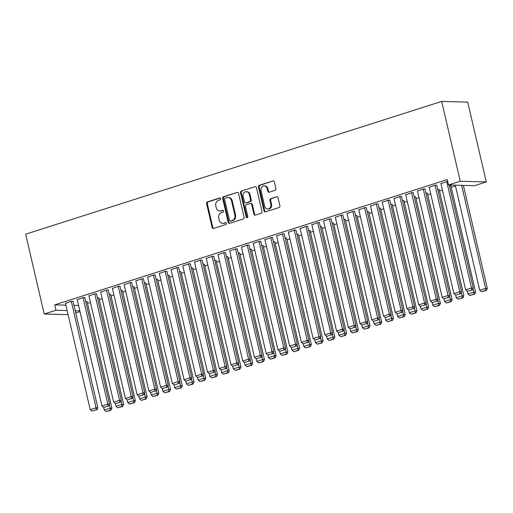 <?xml version="1.0" encoding="UTF-8"?>
<svg xmlns="http://www.w3.org/2000/svg" width="513" height="513" viewBox="0 0 513 513"><rect width="100%" height="100%" fill="white"/><g stroke="black" fill="none" stroke-linecap="round" stroke-linejoin="round"><path stroke-width="0.77" d="M220.673 198.646A0.962 0.834 -88.5 0 0 219.654 197.973L207.419 201.878A1.379 1.193 -88.5 0 0 206.572 203.571L212.138 227.477A1.379 1.193 -88.5 0 0 213.6 228.439L225.835 224.534A0.962 0.834 -88.5 0 0 225.399 222.674L223.815 223.181A4.412 3.815 -88.5 0 1 222.713 223.341A4.412 3.815 -88.5 0 1 219.141 220.109L218.679 218.115A4.412 3.815 -88.5 0 1 221.379 212.69L222.963 212.183A0.962 0.834 -88.5 0 0 222.527 210.324L220.943 210.83A4.412 3.815 -88.5 0 1 219.833 210.99A4.412 3.815 -88.5 0 1 216.268 207.759L215.806 205.764A4.412 3.815 -88.5 0 1 218.5 200.339L220.083 199.833A0.962 0.834 -88.5 0 0 220.673 198.646M275.064 190.349A1.379 1.193 -88.5 0 0 275.904 188.656L274.346 181.948A1.379 1.193 -88.5 0 0 272.884 180.986L259.296 185.321A1.379 1.193 -88.5 0 0 258.456 187.021L264.015 210.92A1.379 1.193 -88.5 0 0 265.478 211.882L279.066 207.547A1.379 1.193 -88.5 0 0 279.912 205.848L278.027 197.749A1.379 1.193 -88.5 0 0 276.565 196.787L270.749 198.646A1.379 1.193 -88.5 0 0 269.902 200.339L270.838 204.36A3.687 3.187 -88.5 0 1 267.658 209.028A3.687 3.187 -88.5 0 1 264.676 206.322L261.014 190.586A3.687 3.187 -88.5 0 1 264.195 185.918A3.687 3.187 -88.5 0 1 267.177 188.624L267.786 191.246A1.379 1.193 -88.5 0 0 269.248 192.202L275.064 190.349M448.516 184.988L460.251 181.243L486.292 181.942L474.557 185.687L448.516 184.988L447.259 179.576L54.699 304.85L55.955 310.262L67.145 310.564M460.251 181.243L441.674 101.42L25.65 234.184L44.227 314.007L55.955 310.262M238.532 193.375A1.379 1.193 -88.5 0 0 237.07 192.413L223.482 196.755A1.379 1.193 -88.5 0 0 222.642 198.448L228.202 222.353A1.379 1.193 -88.5 0 0 229.664 223.309L243.252 218.974A1.379 1.193 -88.5 0 0 244.092 217.281L238.532 193.375M241.392 191.035L254.98 186.7A1.379 1.193 -88.5 0 1 256.442 187.662L262.002 211.568A1.379 1.193 -88.5 0 1 261.162 213.261L255.346 215.114A1.379 1.193 -88.5 0 1 253.884 214.158L251.626 204.463A1.379 1.193 -88.5 0 0 250.164 203.501L246.311 204.732A1.379 1.193 -88.5 0 0 245.464 206.425L247.817 216.518A0.962 0.834 -88.5 0 1 246.202 217.037L240.546 192.734A1.379 1.193 -88.5 0 1 241.392 191.035L254.98 186.7M486.292 181.942L467.715 102.119L441.674 101.42M436.755 185.302L435.582 185.065L429.182 187.328M450.831 185.68L449.414 185.52M413.292 192.785L412.119 192.555L405.712 194.818M427.367 193.164L425.95 193.01M389.829 200.275L388.655 200.044L382.249 202.308M403.904 200.654L402.487 200.5M366.365 207.765L365.192 207.528L358.786 209.791M380.441 208.143L379.017 207.989M342.902 215.255L341.729 215.018L335.322 217.281M356.977 215.633L355.554 215.473M319.432 222.738L318.265 222.507L311.859 224.771M333.514 223.117L332.091 222.963M295.969 230.228L294.795 229.991L288.389 232.254M310.044 230.606L308.627 230.452M272.506 237.718L271.332 237.481L264.926 239.744M286.581 238.096L285.164 237.936M249.042 245.201L247.869 244.97L241.463 247.234M263.118 245.58L261.694 245.426M225.579 252.691L224.405 252.46L217.999 254.724M239.654 253.069L238.231 252.915M202.116 260.181L200.942 259.944L194.536 262.207M216.191 260.559L214.767 260.405M178.646 267.671L177.472 267.433L171.073 269.697M192.728 268.049L191.304 267.889M155.183 275.154L154.009 274.923L147.603 277.187M169.258 275.532L167.841 275.378M131.719 282.644L130.546 282.406L124.14 284.67M145.795 283.022L144.377 282.868M108.256 290.134L107.082 289.896L100.676 292.16M122.331 290.512L120.908 290.358M84.792 297.617L83.619 297.386L77.213 299.65M98.868 297.995L97.444 297.841M54.699 304.85L65.888 305.152M73.987 305.37L78.572 305.491M87.518 303.388L90.468 302.446M99.246 299.643L102.196 298.701M110.981 295.898L113.931 294.956M122.716 292.154L125.666 291.211M134.444 288.409L137.394 287.466M146.179 284.664L149.129 283.727M157.908 280.919L160.858 279.983M169.643 277.18L172.592 276.238M181.378 273.435L184.321 272.493M193.106 269.691L196.056 268.748M204.841 265.946L207.791 265.003M216.569 262.201L219.519 261.258M228.304 258.456L231.254 257.52M240.039 254.711L242.982 253.775M251.768 250.972L254.717 250.03M263.502 247.228L266.452 246.285M275.231 243.483L278.181 242.54M286.966 239.738L289.916 238.795M298.694 235.993L301.644 235.05M310.429 232.248L313.379 231.305M322.164 228.503L325.114 227.567M333.892 224.765L336.842 223.822M345.627 221.02L348.577 220.077M357.356 217.275L360.306 216.332M369.091 213.53L372.04 212.587M380.826 209.785L383.775 208.842M392.554 206.04L395.504 205.097M404.289 202.295L407.239 201.359M416.017 198.557L418.967 197.614M427.752 194.812L430.702 193.869M439.487 191.067L442.43 190.124M451.216 187.322L455.454 185.969M87.133 301.74L85.716 301.586M73.058 301.362L71.884 301.131L65.478 303.395M110.596 294.257L109.179 294.096M96.521 293.878L95.347 293.641L88.941 295.905M134.066 286.767L132.643 286.613M119.984 286.389L118.817 286.151L112.411 288.415M157.529 279.277L156.106 279.123M143.454 278.899L142.281 278.668L135.874 280.932M180.993 271.787L179.569 271.634M166.917 271.409L165.744 271.178L159.338 273.442M204.456 264.304L203.039 264.15M190.381 263.926L189.207 263.688L182.801 265.952M227.919 256.814L226.502 256.66M213.844 256.436L212.671 256.199L206.264 258.462M251.383 249.324L249.966 249.171M237.307 248.946L236.134 248.715L229.734 250.979M274.853 241.841L273.429 241.681M260.771 241.463L259.604 241.225L253.198 243.489M298.316 234.351L296.892 234.197M284.24 233.973L283.067 233.736L276.661 235.999M321.779 226.861L320.356 226.708M307.704 226.483L306.53 226.252L300.124 228.516M345.243 219.372L343.825 219.218M331.167 218.993L329.994 218.762L323.588 221.026M368.706 211.888L367.289 211.728M354.63 211.51L353.457 211.273L347.051 213.536M392.176 204.398L390.752 204.245M378.094 204.02L376.92 203.783L370.521 206.046M415.639 196.909L414.215 196.755M401.564 196.53L400.39 196.299L393.984 198.563M439.102 189.425L437.679 189.265M425.027 189.047L423.853 188.81L417.447 191.073M447.669 181.333L440.911 183.583M79.996 311.603L75.757 312.956M75.251 310.782L79.829 310.904M44.227 314.007L68.101 314.649M219.833 210.99L220.539 211.01A4.412 3.815 -88.5 0 0 221.648 210.849L220.943 210.83M223.11 210.381L221.648 210.849M222.713 223.341L223.411 223.36A4.412 3.815 -88.5 0 0 224.521 223.2L223.815 223.181M225.983 222.732L224.521 223.2M220.231 198.031L208.124 201.898A1.379 1.193 -88.5 0 0 207.278 203.59L212.844 227.496A1.379 1.193 -88.5 0 0 213.607 228.439M237.07 192.413L224.187 196.774A1.379 1.193 -88.5 0 0 223.341 198.467L228.907 222.373A1.379 1.193 -88.5 0 0 229.67 223.309M225.181 198.204A0.962 0.834 -88.5 0 0 224.591 199.397L229.478 220.378A0.962 0.834 -88.5 0 0 230.497 221.045L232.165 220.513A4.412 3.815 -88.5 0 0 234.864 215.088L231.523 200.75A4.412 3.815 -88.5 0 0 227.958 197.518A4.412 3.815 -88.5 0 0 226.849 197.672L225.181 198.204M230.254 221.084L230.959 221.103A0.962 0.834 -88.5 0 0 231.203 221.065L230.497 221.045M227.958 197.518L228.663 197.537A4.412 3.815 -88.5 0 1 232.229 200.769L235.57 215.107A4.412 3.815 -88.5 0 1 232.87 220.532L231.203 221.065M250.511 203.449L251.216 203.469A1.379 1.193 -88.5 0 1 252.332 204.482L254.589 214.178A1.379 1.193 -88.5 0 0 255.352 215.114M242.091 191.054A1.379 1.193 -88.5 0 0 241.251 192.753L246.907 217.057A0.962 0.834 -88.5 0 0 247.337 217.659M249.286 194.401A3.687 3.187 -88.5 0 0 246.304 191.702A3.687 3.187 -88.5 0 0 243.124 196.37L244.412 201.91A1.379 1.193 -88.5 0 0 245.874 202.872L249.735 201.641A1.379 1.193 -88.5 0 0 250.575 199.948L249.286 194.401L249.991 194.421A3.687 3.187 -88.5 0 0 247.009 191.721L246.304 191.702M245.528 202.924L246.234 202.943A1.379 1.193 -88.5 0 0 246.58 202.891L245.874 202.872M249.991 194.421L251.28 199.967A1.379 1.193 -88.5 0 1 250.44 201.66L246.58 202.891M264.195 185.918L264.9 185.937A3.687 3.187 -88.5 0 1 267.882 188.643L268.491 191.266A1.379 1.193 -88.5 0 0 269.254 192.202M267.658 209.028L268.363 209.047A3.687 3.187 -88.5 0 0 271.544 204.379L270.838 204.36M276.565 196.787L271.454 198.666A1.379 1.193 -88.5 0 0 270.608 200.359L271.544 204.379M272.884 180.986L260.001 185.34A1.379 1.193 -88.5 0 0 259.161 187.04L264.721 210.939A1.379 1.193 -88.5 0 0 265.484 211.882M109.327 404.622L110.16 408.194L104.293 410.067L103.658 407.354M110.218 410.253L106.108 411.561L110.917 410.272L110.218 410.253L110.16 408.194L111.917 408.245L87.088 301.535M104.293 410.067L106.108 411.561M110.917 410.272L111.917 408.245M71.301 301.317L96.085 407.822L97.842 407.867L73.013 301.163M65.433 303.189L90.217 409.688L96.085 407.822L96.143 409.874L92.032 411.182L96.143 409.874M97.842 407.867L96.842 409.893M92.032 411.182L90.217 409.688M121.062 400.877L121.889 404.456L116.028 406.328L115.393 403.609M121.947 406.508L117.843 407.816L122.652 406.527L121.947 406.508L121.889 404.456L123.652 404.5L98.817 297.796M116.028 406.328L117.843 407.816M122.652 406.527L123.652 404.5M132.79 397.133L133.624 400.711L127.756 402.583L127.128 399.864M133.681 402.763L129.571 404.071L134.387 402.782L133.681 402.763L133.624 400.711L135.381 400.756L110.552 294.052M127.756 402.583L129.571 404.071M134.387 402.782L135.381 400.756M83.029 297.572L107.813 404.077L109.577 404.122L84.741 297.418M77.162 299.445L101.946 405.95L107.813 404.077L107.871 406.129L103.767 407.437L107.871 406.129M109.577 404.122L108.576 406.149M103.767 407.437L101.946 405.95M94.764 293.827L119.548 400.332L121.305 400.377L96.476 293.673M88.896 295.7L113.681 402.205L119.548 400.332L119.606 402.384L115.496 403.693L119.606 402.384M121.305 400.377L120.305 402.404M115.496 403.693L113.681 402.205M144.525 393.394L145.359 396.966L139.491 398.838L138.856 396.119M145.41 399.018L141.306 400.332L146.115 399.037L145.41 399.018L145.359 396.966L147.116 397.011L122.286 290.307M139.491 398.838L141.306 400.332M146.115 399.037L147.116 397.011M156.253 389.649L157.087 393.221L151.22 395.093L150.591 392.374M157.145 395.273L153.041 396.587L157.85 395.292L157.145 395.273L157.087 393.221L158.844 393.266L134.015 286.562M151.22 395.093L153.041 396.587M157.85 395.292L158.844 393.266M106.492 290.082L131.277 396.587L133.04 396.632L108.205 289.928M100.631 291.955L125.416 398.46L131.277 396.587L131.334 398.639L127.23 399.954L131.334 398.639M133.04 396.632L132.04 398.659M127.23 399.954L125.416 398.46M118.227 286.344L143.012 392.843L144.769 392.887L119.939 286.183M112.36 288.21L137.144 394.715L143.012 392.843L143.069 394.895L138.965 396.209L143.069 394.895M144.769 392.887L143.775 394.914M138.965 396.209L137.144 394.715M167.988 385.904L168.822 389.476L162.954 391.348L162.32 388.636M168.88 391.528L164.769 392.843L169.579 391.547L168.88 391.528L168.822 389.476L170.579 389.527L145.75 282.817M162.954 391.348L164.769 392.843M169.579 391.547L170.579 389.527M129.962 282.599L154.746 389.098L156.503 389.149L131.674 282.439M124.095 284.471L148.879 390.97L154.746 389.098L154.798 391.15L150.694 392.464L154.798 391.15M156.503 389.149L155.503 391.169M150.694 392.464L148.879 390.97M179.723 382.159L180.55 385.731L174.683 387.604L174.054 384.891M180.608 387.79L176.504 389.098L181.313 387.809L180.608 387.79L180.55 385.731L182.314 385.782L157.478 279.072M174.683 387.604L176.504 389.098M181.313 387.809L182.314 385.782M141.691 278.854L166.475 385.353L168.238 385.404L143.403 278.694M135.823 280.726L160.607 387.225L166.475 385.353L166.533 387.411L162.429 388.719L166.533 387.411M168.238 385.404L167.238 387.43M162.429 388.719L160.607 387.225M191.452 378.414L192.285 381.986L186.418 383.859L185.783 381.146M192.343 384.045L188.233 385.353L193.048 384.064L192.343 384.045L192.285 381.986L194.042 382.038L169.213 275.327M186.418 383.859L188.233 385.353M193.048 384.064L194.042 382.038M203.186 374.67L204.014 378.248L198.153 380.12L197.518 377.401M204.071 380.3L199.967 381.608L204.777 380.319L204.071 380.3L204.014 378.248L205.777 378.293L180.948 271.589M198.153 380.12L199.967 381.608M204.777 380.319L205.777 378.293M214.915 370.925L215.749 374.503L209.881 376.375L209.253 373.656M215.806 376.555L211.702 377.863L216.512 376.574L215.806 376.555L215.749 374.503L217.506 374.548L192.676 267.844M209.881 376.375L211.702 377.863M216.512 376.574L217.506 374.548M226.65 367.186L227.483 370.758L221.616 372.63L220.981 369.911M227.541 372.81L223.431 374.124L228.24 372.829L227.541 372.81L227.483 370.758L229.24 370.803L204.411 264.099M221.616 372.63L223.431 374.124M228.24 372.829L229.24 370.803M238.385 363.441L239.212 367.013L233.344 368.885L232.716 366.167M239.27 369.065L235.166 370.38L239.975 369.084L239.27 369.065L239.212 367.013L240.975 367.058L216.14 260.354M233.344 368.885L235.166 370.38M239.975 369.084L240.975 367.058M250.113 359.696L250.947 363.268L245.079 365.141L244.444 362.422M251.004 365.32L246.894 366.635L251.703 365.339L251.004 365.32L250.947 363.268L252.704 363.319L227.875 256.609M245.079 365.141L246.894 366.635M251.703 365.339L252.704 363.319M261.848 355.951L262.675 359.523L256.814 361.396L256.179 358.683M262.733 361.582L258.629 362.89L263.438 361.601L262.733 361.582L262.675 359.523L264.439 359.575L239.603 252.864M256.814 361.396L258.629 362.89M263.438 361.601L264.439 359.575M273.576 352.207L274.41 355.778L268.543 357.651L267.914 354.938M274.468 357.837L270.364 359.145L275.173 357.856L274.468 357.837L274.41 355.778L276.167 355.83L251.338 249.119M268.543 357.651L270.364 359.145M275.173 357.856L276.167 355.83M285.311 348.462L286.145 352.04L280.278 353.912L279.643 351.193M286.203 354.092L282.092 355.4L286.902 354.111L286.203 354.092L286.145 352.04L287.902 352.085L263.073 245.381M280.278 353.912L282.092 355.4M286.902 354.111L287.902 352.085M153.425 275.109L178.21 381.608L179.967 381.659L155.138 274.949M147.558 276.982L172.342 383.48L178.21 381.608L178.267 383.666L174.157 384.974L178.267 383.666M179.967 381.659L178.966 383.686M174.157 384.974L172.342 383.48M165.154 271.364L189.938 377.869L191.702 377.914L166.866 271.21M159.293 273.237L184.077 379.742L189.938 377.869L189.996 379.921L185.892 381.23L189.996 379.921M191.702 377.914L190.701 379.941M185.892 381.23L184.077 379.742M176.889 267.619L201.673 374.124L203.43 374.169L178.601 267.465M171.021 269.492L195.806 375.997L201.673 374.124L201.731 376.176L197.62 377.485L201.731 376.176M203.43 374.169L202.436 376.196M197.62 377.485L195.806 375.997M188.624 263.874L213.402 370.38L215.165 370.424L190.336 263.72M182.756 265.747L207.541 372.252L213.402 370.38L213.459 372.432L209.355 373.746L213.459 372.432M215.165 370.424L214.165 372.451M209.355 373.746L207.541 372.252M200.352 260.136L225.136 366.635L226.893 366.68L202.064 259.976M194.485 262.002L219.269 368.507L225.136 366.635L225.194 368.687L221.09 370.001L225.194 368.687M226.893 366.68L225.9 368.706M221.09 370.001L219.269 368.507M212.087 256.391L236.871 362.89L238.628 362.941L213.799 256.231M206.22 258.263L231.004 364.762L236.871 362.89L236.929 364.942L232.819 366.256L236.929 364.942M238.628 362.941L237.628 364.961M232.819 366.256L231.004 364.762M223.815 252.646L248.6 359.145L250.363 359.196L225.528 252.486M217.954 254.519L242.732 361.017L248.6 359.145L248.658 361.203L244.554 362.511L248.658 361.203M250.363 359.196L249.363 361.223M244.554 362.511L242.732 361.017M235.55 248.901L260.335 355.4L262.092 355.451L237.262 248.741M229.683 250.774L254.467 357.272L260.335 355.4L260.392 357.458L256.282 358.767L260.392 357.458M262.092 355.451L261.098 357.478M256.282 358.767L254.467 357.272M247.285 245.156L272.063 351.661L273.827 351.706L248.991 245.002M241.418 247.029L266.202 353.534L272.063 351.661L272.121 353.714L268.017 355.022L272.121 353.714M273.827 351.706L272.826 353.733M268.017 355.022L266.202 353.534M297.04 344.717L297.873 348.295L292.006 350.167L291.378 347.448M297.931 350.347L293.827 351.655L298.637 350.366L297.931 350.347L297.873 348.295L299.637 348.34L274.801 241.636M292.006 350.167L293.827 351.655M298.637 350.366L299.637 348.34M259.014 241.411L283.798 347.917L285.555 347.961L260.726 241.257M253.146 243.284L277.931 349.789L283.798 347.917L283.856 349.969L279.752 351.277L283.856 349.969M285.555 347.961L284.561 349.988M279.752 351.277L277.931 349.789M308.775 340.978L309.608 344.55L303.741 346.422L303.106 343.704M309.666 346.602L305.556 347.91L310.365 346.621L309.666 346.602L309.608 344.55L311.365 344.595L286.536 237.891M303.741 346.422L305.556 347.91M310.365 346.621L311.365 344.595M270.749 237.666L295.533 344.172L297.29 344.217L272.461 237.513M264.881 239.539L289.665 346.044L295.533 344.172L295.591 346.224L291.48 347.538L295.591 346.224M297.29 344.217L296.29 346.243M291.48 347.538L289.665 346.044M320.51 337.233L321.337 340.805L315.476 342.678L314.841 339.959M321.394 342.857L317.291 344.172L322.1 342.876L321.394 342.857L321.337 340.805L323.1 340.85L298.265 234.146M315.476 342.678L317.291 344.172M322.1 342.876L323.1 340.85M282.477 233.928L307.261 340.427L309.025 340.472L284.189 233.768M276.61 235.794L301.394 342.299L307.261 340.427L307.319 342.479L303.215 343.793L307.319 342.479M309.025 340.472L308.024 342.498M303.215 343.793L301.394 342.299M332.238 333.488L333.072 337.06L327.204 338.933L326.576 336.214M333.129 339.112L329.025 340.427L333.835 339.131L333.129 339.112L333.072 337.06L334.829 337.112L309.999 230.401M327.204 338.933L329.025 340.427M333.835 339.131L334.829 337.112M294.212 230.183L318.996 336.682L320.753 336.733L295.924 230.023M288.344 232.056L313.129 338.554L318.996 336.682L319.054 338.734L314.944 340.048L319.054 338.734M320.753 336.733L319.753 338.753M314.944 340.048L313.129 338.554M343.973 329.744L344.807 333.315L338.939 335.188L338.304 332.475M344.858 335.374L340.754 336.682L345.563 335.393L344.858 335.374L344.807 333.315L346.564 333.367L321.734 226.656M338.939 335.188L340.754 336.682M345.563 335.393L346.564 333.367M305.94 226.438L330.725 332.937L332.488 332.988L307.653 226.278M300.079 228.311L324.864 334.809L330.725 332.937L330.782 334.995L326.678 336.304L330.782 334.995M332.488 332.988L331.488 335.015M326.678 336.304L324.864 334.809M355.701 325.999L356.535 329.57L350.668 331.443L350.039 328.73M356.593 331.629L352.489 332.937L357.298 331.648L356.593 331.629L356.535 329.57L358.298 329.622L333.463 222.911M350.668 331.443L352.489 332.937M357.298 331.648L358.298 329.622M317.675 222.693L342.46 329.192L344.217 329.243L319.387 222.533M311.808 224.566L336.592 331.065L342.46 329.192L342.517 331.251L338.413 332.559L342.517 331.251M344.217 329.243L343.223 331.27M338.413 332.559L336.592 331.065M367.436 322.254L368.27 325.832L362.402 327.698L361.768 324.986M368.328 327.884L364.217 329.192L369.027 327.903L368.328 327.884L368.27 325.832L370.027 325.877L345.198 219.173M362.402 327.698L364.217 329.192M369.027 327.903L370.027 325.877M329.41 218.948L354.194 325.454L355.951 325.499L331.122 218.794M323.543 220.821L348.327 327.326L354.194 325.454L354.246 327.506L350.142 328.814L354.246 327.506M355.951 325.499L354.951 327.525M350.142 328.814L348.327 327.326M379.171 318.509L379.998 322.087L374.137 323.959L373.502 321.241M380.056 324.139L375.952 325.447L380.761 324.158L380.056 324.139L379.998 322.087L381.762 322.132L356.926 215.428M374.137 323.959L375.952 325.447M380.761 324.158L381.762 322.132M341.139 215.204L365.923 321.709L367.686 321.754L342.851 215.05M335.271 217.076L360.055 323.581L365.923 321.709L365.981 323.761L361.877 325.069L365.981 323.761M367.686 321.754L366.686 323.78M361.877 325.069L360.055 323.581M390.9 314.77L391.733 318.342L385.866 320.215L385.237 317.496M391.791 320.394L387.681 321.702L392.496 320.413L391.791 320.394L391.733 318.342L393.49 318.387L368.661 211.683M385.866 320.215L387.681 321.702M392.496 320.413L393.49 318.387M352.873 211.459L377.658 317.964L379.415 318.009L354.586 211.305M347.006 213.331L371.79 319.836L377.658 317.964L377.715 320.016L373.605 321.324L377.715 320.016M379.415 318.009L378.414 320.035M373.605 321.324L371.79 319.836M402.634 311.025L403.462 314.597L397.601 316.47L396.966 313.751M403.519 316.649L399.415 317.964L404.225 316.668L403.519 316.649L403.462 314.597L405.225 314.642L380.396 207.938M397.601 316.47L399.415 317.964M404.225 316.668L405.225 314.642M364.602 207.714L389.386 314.219L391.15 314.264L366.314 207.56M358.741 209.586L383.525 316.091L389.386 314.219L389.444 316.271L385.34 317.585L389.444 316.271M391.15 314.264L390.149 316.29M385.34 317.585L383.525 316.091M414.363 307.281L415.197 310.852L409.329 312.725L408.701 310.006M415.254 312.904L411.15 314.219L415.96 312.924L415.254 312.904L415.197 310.852L416.954 310.897L392.124 204.193M409.329 312.725L411.15 314.219M415.96 312.924L416.954 310.897M376.337 203.975L401.121 310.474L402.878 310.525L378.049 203.815M370.469 205.848L395.254 312.346L401.121 310.474L401.179 312.526L397.068 313.841L401.179 312.526M402.878 310.525L401.884 312.545M397.068 313.841L395.254 312.346M426.098 303.536L426.931 307.107L421.064 308.98L420.429 306.267M426.989 309.166L422.879 310.474L427.688 309.179L426.989 309.166L426.931 307.107L428.688 307.159L403.859 200.448M421.064 308.98L422.879 310.474M427.688 309.179L428.688 307.159M388.072 200.23L412.856 306.729L414.613 306.78L389.784 200.07M382.204 202.103L406.989 308.602L412.856 306.729L412.907 308.788L408.803 310.096L412.907 308.788M414.613 306.78L413.613 308.807M408.803 310.096L406.989 308.602M437.833 299.791L438.66 303.363L432.792 305.235L432.164 302.523M438.718 305.421L434.614 306.729L439.423 305.44L438.718 305.421L438.66 303.363L440.423 303.414L415.588 196.703M432.792 305.235L434.614 306.729M439.423 305.44L440.423 303.414M399.8 196.485L424.584 302.984L426.341 303.036L401.512 196.325M393.933 198.358L418.717 304.857L424.584 302.984L424.642 305.043L420.538 306.351L424.642 305.043M426.341 303.036L425.348 305.062M420.538 306.351L418.717 304.857M449.561 296.046L450.395 299.624L444.527 301.49L443.892 298.778M450.452 301.676L446.342 302.984L451.158 301.695L450.452 301.676L450.395 299.624L452.152 299.669L427.323 192.965M444.527 301.49L446.342 302.984M451.158 301.695L452.152 299.669M411.535 192.741L436.319 299.246L438.076 299.291L413.247 192.587M405.668 194.613L430.452 301.112L436.319 299.246L436.377 301.298L432.267 302.606L436.377 301.298M438.076 299.291L437.076 301.317M432.267 302.606L430.452 301.112M461.296 292.301L462.123 295.879L456.262 297.752L455.627 295.033M462.181 297.931L458.077 299.239L462.886 297.95L462.181 297.931L462.123 295.879L463.887 295.924L439.051 189.22M456.262 297.752L458.077 299.239M462.886 297.95L463.887 295.924M423.263 188.996L448.048 295.501L449.811 295.546L424.976 188.842M417.402 190.868L442.18 297.373L448.048 295.501L448.105 297.553L444.001 298.861L448.105 297.553M449.811 295.546L448.811 297.572M444.001 298.861L442.18 297.373M473.024 288.562L473.858 292.134L467.991 294.007L467.362 291.288M473.916 294.186L469.812 295.494L474.621 294.206L473.916 294.186L473.858 292.134L475.615 292.179L450.786 185.475M467.991 294.007L469.812 295.494M474.621 294.206L475.615 292.179M434.998 185.251L459.783 291.756L461.54 291.801L436.71 185.097M429.131 187.123L453.915 293.628L459.783 291.756L459.84 293.808L455.73 295.116L459.84 293.808M461.54 291.801L460.546 293.827M455.73 295.116L453.915 293.628M461.61 185.34L485.593 288.389L479.726 290.262L455.268 185.167M485.651 290.441L481.54 291.756L486.35 290.461L485.651 290.441L485.593 288.389L487.35 288.434L463.367 185.385M479.726 290.262L481.54 291.756M486.35 290.461L487.35 288.434M446.733 181.506L471.511 288.011L473.275 288.056L449.292 185.007M440.866 183.378L465.65 289.883L471.511 288.011L471.569 290.063L467.465 291.378L471.569 290.063M473.275 288.056L472.274 290.082M467.465 291.378L465.65 289.883M220.135 197.986L219.654 197.973M225.88 222.687L225.399 222.674M223.008 210.336L222.527 210.324M212.844 227.496L212.138 227.477M207.278 203.59L206.572 203.571M208.124 201.898L207.419 201.878M228.907 222.373L228.202 222.353M223.341 198.467L222.642 198.448M224.187 196.774L223.482 196.755M232.87 220.532L232.165 220.513M235.57 215.107L234.864 215.088M232.229 200.769L231.523 200.75M254.589 214.178L253.884 214.158M252.332 204.482L251.626 204.463M246.907 217.057L246.202 217.037M241.251 192.753L240.546 192.734M250.44 201.66L249.735 201.641M251.28 199.967L250.575 199.948M268.491 191.266L267.786 191.246M267.882 188.643L267.177 188.624M270.608 200.359L269.902 200.339M271.454 198.666L270.749 198.646M264.721 210.939L264.015 210.92M259.161 187.04L258.456 187.021M260.001 185.34L259.296 185.321"/></g></svg>
